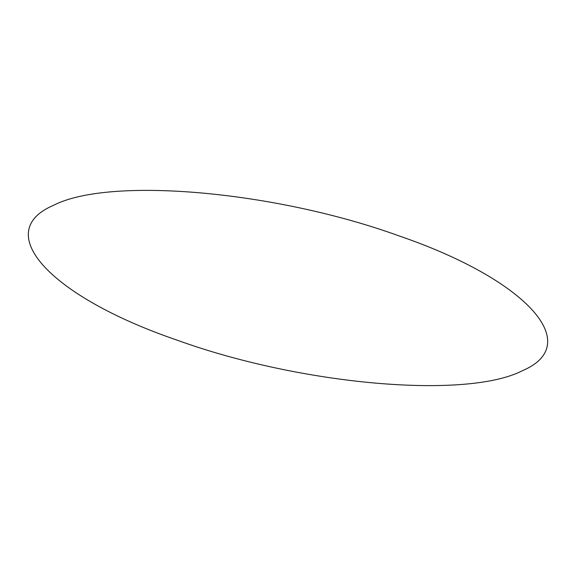 <?xml version="1.0" encoding="UTF-8"?>
<svg xmlns="http://www.w3.org/2000/svg" width="576" height="576" viewBox="0 0 576 576"><rect width="100%" height="100%" fill="white"/><g stroke="black" fill="none" stroke-linecap="round" stroke-linejoin="round"><path stroke-width="0.43" stroke-dasharray="2.88 2.16" d=""/><path stroke-width="0.86" d="M53.359 205.394C-9.108 232.135 50.242 296.755 177.149 340.171C301.003 385.034 466.639 399.622 522.641 370.606C585.108 343.865 525.758 279.245 398.851 235.829C274.997 190.966 109.361 176.378 53.359 205.394"/></g></svg>
